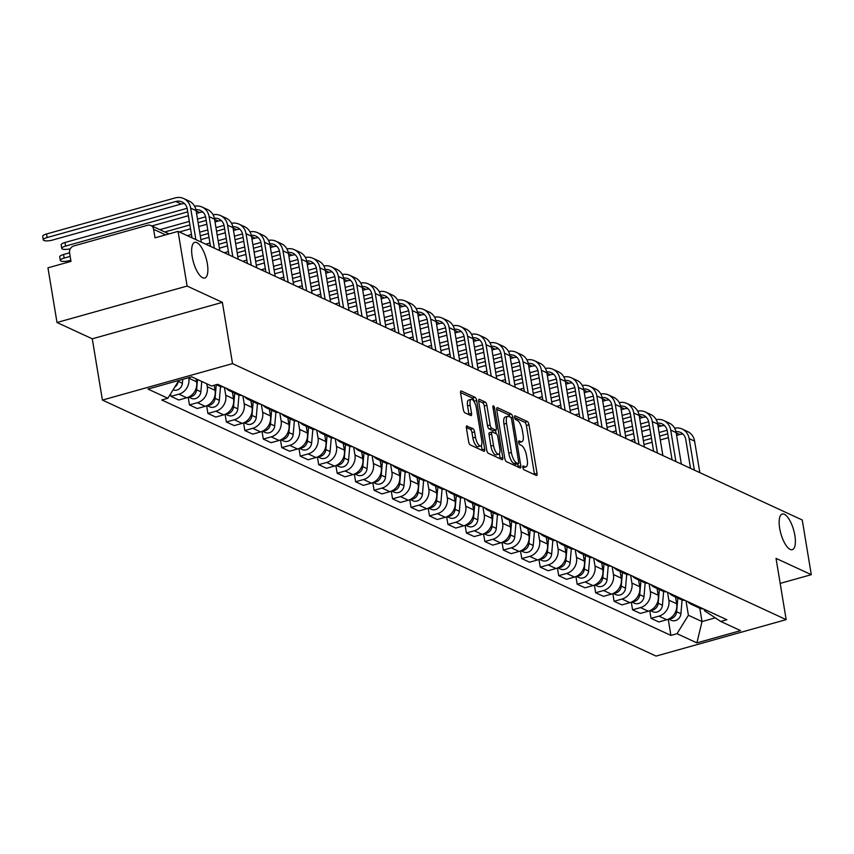 <?xml version="1.0" encoding="UTF-8"?>
<svg xmlns="http://www.w3.org/2000/svg" width="854" height="854" viewBox="0 0 854 854"><rect width="100%" height="100%" fill="white"/><g stroke="black" fill="none" stroke-linecap="round" stroke-linejoin="round"><path stroke-width="1.28" d="M522.84 467.49A1.986 0.715 74.3 0 0 523.961 469.753L536.312 475.464A2.84 1.014 74.3 0 0 536.632 475.507A2.84 1.014 74.3 0 0 537.027 473.308L528.989 424.769A2.84 1.014 74.3 0 0 527.377 421.534L515.037 415.823A1.986 0.715 74.3 0 0 514.813 415.802A1.986 0.715 74.3 0 0 514.535 417.339A1.986 0.715 74.3 0 0 515.656 419.602L517.257 420.339A9.095 3.256 74.3 0 1 522.402 430.683L523.075 434.729A9.095 3.256 74.3 0 1 521.805 441.764A9.095 3.256 74.3 0 1 520.78 441.646L519.189 440.91A1.986 0.715 74.3 0 0 518.965 440.877A1.986 0.715 74.3 0 0 518.688 442.415A1.986 0.715 74.3 0 0 519.808 444.678L521.41 445.414A9.095 3.256 74.3 0 1 526.555 455.769L527.228 459.815A9.095 3.256 74.3 0 1 525.957 466.85A9.095 3.256 74.3 0 1 524.932 466.722L523.342 465.985A1.986 0.715 74.3 0 0 523.118 465.953A1.986 0.715 74.3 0 0 522.84 467.49M207.341 263.694A18.521 6.64 74.3 0 0 194.776 242.355A18.521 6.64 74.3 0 0 192.193 256.691A18.521 6.64 74.3 0 0 204.768 278.03A18.521 6.64 74.3 0 0 207.341 263.694M794.85 535.351A18.521 6.64 74.3 0 0 782.275 514.012A18.521 6.64 74.3 0 0 779.691 528.348A18.521 6.64 74.3 0 0 792.266 549.688A18.521 6.64 74.3 0 0 794.85 535.351M467.117 425.911A2.84 1.014 74.3 0 0 466.796 425.879A2.84 1.014 74.3 0 0 466.401 428.078L468.654 441.689A2.84 1.014 74.3 0 0 470.266 444.923L483.972 451.264A2.84 1.014 74.3 0 0 484.293 451.307A2.84 1.014 74.3 0 0 484.688 449.108L476.649 400.569A2.84 1.014 74.3 0 0 475.048 397.334L461.331 390.993A2.84 1.014 74.3 0 0 461.011 390.961A2.84 1.014 74.3 0 0 460.616 393.16L463.348 409.6A2.84 1.014 74.3 0 0 464.95 412.834L470.821 415.546A2.84 1.014 74.3 0 0 471.141 415.588A2.84 1.014 74.3 0 0 471.536 413.389L470.18 405.234A7.601 2.722 74.3 0 1 471.237 399.352A7.601 2.722 74.3 0 1 476.393 408.105L481.688 440.066A7.601 2.722 74.3 0 1 480.631 445.948A7.601 2.722 74.3 0 1 475.475 437.184L474.589 431.868A2.84 1.014 74.3 0 0 472.988 428.633L466.54 426.082M232.523 363.623L222.382 302.359L187.111 286.058L178.059 231.381L802.248 520.001L811.3 574.678L776.03 558.367L786.171 619.63L232.523 363.623L102.416 400.078L656.075 656.085L786.171 619.63M504.789 458.395A2.84 1.014 74.3 0 0 506.39 461.63L520.097 467.971A2.84 1.014 74.3 0 0 520.417 468.013A2.84 1.014 74.3 0 0 520.812 465.814L512.784 417.275A2.84 1.014 74.3 0 0 511.172 414.041L497.466 407.7A2.84 1.014 74.3 0 0 497.145 407.668A2.84 1.014 74.3 0 0 496.75 409.856L504.789 458.395M502.035 459.623L488.328 453.282A2.84 1.014 74.3 0 1 486.716 450.047L478.688 401.508A2.84 1.014 74.3 0 1 479.083 399.309A2.84 1.014 74.3 0 1 479.404 399.352L485.264 402.063A2.84 1.014 74.3 0 1 486.876 405.298L490.132 424.982A2.84 1.014 74.3 0 0 491.744 428.217L495.63 430.01A2.84 1.014 74.3 0 0 495.95 430.053A2.84 1.014 74.3 0 0 496.345 427.854L492.961 407.358A1.986 0.715 74.3 0 1 493.228 405.821A1.986 0.715 74.3 0 1 494.583 408.116L502.75 457.456A2.84 1.014 74.3 0 1 502.355 459.655A2.84 1.014 74.3 0 1 502.035 459.623M187.111 286.058L57.004 322.502L47.952 267.836L70.989 261.388L69.58 252.869A5.786 5.167 -65.2 0 1 73.871 245.92L147.507 225.285A5.786 5.167 -65.2 0 1 150.848 225.52L169.007 233.921M57.004 322.502L92.275 338.814L102.416 400.078M178.059 231.381L155.033 237.839L153.624 229.32A5.786 5.167 -65.2 0 0 150.848 225.52M780.172 583.399L811.3 574.678M695.711 605.337A13.312 11.892 114.8 0 1 691.356 604.344L699.17 607.963A13.312 11.892 -65.2 0 0 703.525 608.945M667.54 592.313L668.842 600.138A13.312 11.892 114.8 0 1 658.968 616.129L666.771 619.737A13.312 11.892 -65.2 0 0 676.656 603.746L675.535 597.031M666.771 619.737L658.84 621.968L651.026 618.349L649.755 610.695M691.356 604.344A13.312 11.892 114.8 0 1 687.78 601.664M658.968 616.129L651.026 618.349M677.254 596.797A13.312 11.892 114.8 0 1 672.888 595.814L680.702 599.423A13.312 11.892 -65.2 0 0 685.057 600.415M631.298 602.166L632.568 609.82L640.372 613.428L648.314 611.208A13.312 11.892 -65.2 0 0 658.188 595.217L657.078 588.502M672.888 595.814A13.312 11.892 114.8 0 1 669.312 593.124M649.083 583.773L650.374 591.598A13.312 11.892 114.8 0 1 640.5 607.589L632.568 609.82M658.786 588.267A13.312 11.892 114.8 0 1 654.431 587.274L662.234 590.883A13.312 11.892 -65.2 0 0 666.6 591.875M612.83 593.626L614.101 601.28L621.915 604.888L629.846 602.668A13.312 11.892 -65.2 0 0 639.721 586.677L638.611 579.962M654.431 587.274A13.312 11.892 114.8 0 1 650.855 584.595M630.615 575.233L631.917 583.068A13.312 11.892 114.8 0 1 622.032 599.049L614.101 601.28M640.329 579.727A13.312 11.892 114.8 0 1 635.963 578.734L643.777 582.353A13.312 11.892 -65.2 0 0 648.133 583.335M594.373 585.086L595.633 592.74L603.447 596.348L611.389 594.128A13.312 11.892 -65.2 0 0 621.264 578.137L620.153 571.422M635.963 578.734A13.312 11.892 114.8 0 1 632.387 576.055M612.158 566.704L613.45 574.529A13.312 11.892 114.8 0 1 603.575 590.52L595.633 592.74M621.861 571.187A13.312 11.892 114.8 0 1 617.506 570.205L625.309 573.813A13.312 11.892 -65.2 0 0 629.676 574.795M575.906 576.546L577.176 584.2L584.99 587.819L592.922 585.588A13.312 11.892 -65.2 0 0 602.796 569.597L601.686 562.893M617.506 570.205A13.312 11.892 114.8 0 1 613.93 567.515M593.69 558.164L594.992 565.989A13.312 11.892 114.8 0 1 585.107 581.98L577.176 584.2M603.404 562.647A13.312 11.892 114.8 0 1 599.038 561.665L606.852 565.273A13.312 11.892 -65.2 0 0 611.208 566.266M557.448 568.017L558.708 575.671L566.522 579.279L574.454 577.058A13.312 11.892 -65.2 0 0 584.339 561.067L583.229 554.353M599.038 561.665A13.312 11.892 114.8 0 1 595.462 558.986M575.233 549.624L576.525 557.448A13.312 11.892 114.8 0 1 566.65 573.44L558.708 575.671M584.937 554.118A13.312 11.892 114.8 0 1 580.581 553.125L588.385 556.733A13.312 11.892 -65.2 0 0 592.751 557.726M538.981 559.477L540.251 567.131L548.054 570.739L555.997 568.518A13.312 11.892 -65.2 0 0 565.871 552.527L564.761 545.813M580.581 553.125A13.312 11.892 114.8 0 1 576.994 550.446M556.765 541.084L558.057 548.919A13.312 11.892 114.8 0 1 548.183 564.91L540.251 567.131M566.469 545.578A13.312 11.892 114.8 0 1 562.113 544.585L569.928 548.204A13.312 11.892 -65.2 0 0 574.283 549.186M520.513 550.937L521.783 558.591L529.597 562.199L537.529 559.978A13.312 11.892 -65.2 0 0 547.414 543.987L546.304 537.273M562.113 544.585A13.312 11.892 114.8 0 1 558.537 541.906M538.308 532.554L539.6 540.379A13.312 11.892 114.8 0 1 529.726 556.37L521.783 558.591M548.012 537.038A13.312 11.892 114.8 0 1 543.646 536.056L551.46 539.664A13.312 11.892 -65.2 0 0 555.826 540.646M502.056 542.397L503.326 550.051L511.13 553.67L519.072 551.438A13.312 11.892 -65.2 0 0 528.946 535.447L527.836 528.743M543.646 536.056A13.312 11.892 114.8 0 1 540.07 533.366M519.84 524.014L521.132 531.839A13.312 11.892 114.8 0 1 511.258 547.83L503.326 550.051M529.544 528.498A13.312 11.892 114.8 0 1 525.189 527.516L533.003 531.124A13.312 11.892 -65.2 0 0 537.358 532.117M483.588 533.867L484.858 541.521L492.673 545.13L500.604 542.909A13.312 11.892 -65.2 0 0 510.489 526.918L509.368 520.203M525.189 527.516A13.312 11.892 114.8 0 1 521.613 524.836M501.373 515.474L502.675 523.299A13.312 11.892 114.8 0 1 492.801 539.29L484.858 541.521M511.087 519.969A13.312 11.892 114.8 0 1 506.721 518.976L514.535 522.584A13.312 11.892 -65.2 0 0 518.901 523.577M465.131 525.327L466.401 532.981L474.205 536.59L482.147 534.369A13.312 11.892 -65.2 0 0 492.021 518.378L490.911 511.663M506.721 518.976A13.312 11.892 114.8 0 1 503.145 516.296M482.916 506.934L484.207 514.77A13.312 11.892 114.8 0 1 474.333 530.761L466.401 532.981M492.619 511.429A13.312 11.892 114.8 0 1 488.264 510.436L496.078 514.055A13.312 11.892 -65.2 0 0 500.433 515.037M446.663 516.787L447.934 524.441L455.748 528.06L463.679 525.829A13.312 11.892 -65.2 0 0 473.554 509.838L472.443 503.123M488.264 510.436A13.312 11.892 114.8 0 1 484.688 507.756M464.448 498.405L465.75 506.23A13.312 11.892 114.8 0 1 455.865 522.221L447.934 524.441M474.162 502.889A13.312 11.892 114.8 0 1 469.796 501.906L477.61 505.515A13.312 11.892 -65.2 0 0 481.966 506.507M428.206 508.247L429.466 515.901L437.28 519.52L445.222 517.3A13.312 11.892 -65.2 0 0 455.097 501.309L453.986 494.594M469.796 501.906A13.312 11.892 114.8 0 1 466.22 499.216M445.991 489.865L447.282 497.69A13.312 11.892 114.8 0 1 437.408 513.681L429.466 515.901M455.694 494.349A13.312 11.892 114.8 0 1 451.339 493.366L459.142 496.975A13.312 11.892 -65.2 0 0 463.508 497.967M409.739 499.718L411.009 507.372L418.823 510.98L426.754 508.76A13.312 11.892 -65.2 0 0 436.629 492.769L435.519 486.054M451.339 493.366A13.312 11.892 114.8 0 1 447.763 490.687M427.523 481.325L428.825 489.15A13.312 11.892 114.8 0 1 418.94 505.141L411.009 507.372M437.237 485.819A13.312 11.892 114.8 0 1 432.871 484.826L440.685 488.445A13.312 11.892 -65.2 0 0 445.041 489.427M391.281 491.178L392.541 498.832L400.355 502.44L408.297 500.22A13.312 11.892 -65.2 0 0 418.172 484.229L417.062 477.514M432.871 484.826A13.312 11.892 114.8 0 1 429.295 482.147M409.066 472.796L410.358 480.621A13.312 11.892 114.8 0 1 400.483 496.612L392.541 498.832M418.77 477.279A13.312 11.892 114.8 0 1 414.414 476.286L422.218 479.905A13.312 11.892 -65.2 0 0 426.584 480.887M372.814 482.638L374.084 490.292L381.898 493.911L389.83 491.68A13.312 11.892 -65.2 0 0 399.704 475.689L398.594 468.974M414.414 476.286A13.312 11.892 114.8 0 1 410.827 473.607M390.598 464.256L391.901 472.081A13.312 11.892 114.8 0 1 382.016 488.072L374.084 490.292M400.302 468.739A13.312 11.892 114.8 0 1 395.946 467.757L403.761 471.365A13.312 11.892 -65.2 0 0 408.116 472.358M354.357 474.109L355.616 481.763L363.43 485.371L371.362 483.15A13.312 11.892 -65.2 0 0 381.247 467.159L380.137 460.445M395.946 467.757A13.312 11.892 114.8 0 1 392.37 465.067M372.141 455.716L373.433 463.541A13.312 11.892 114.8 0 1 363.558 479.532L355.616 481.763M381.845 460.21A13.312 11.892 114.8 0 1 377.479 459.217L385.293 462.825A13.312 11.892 -65.2 0 0 389.659 463.818M335.889 465.569L337.159 473.223L344.963 476.831L352.905 474.611A13.312 11.892 -65.2 0 0 362.779 458.619L361.669 451.905M377.479 459.217A13.312 11.892 114.8 0 1 373.903 456.538M353.673 447.176L354.965 455.001A13.312 11.892 114.8 0 1 345.091 470.992L337.159 473.223M363.377 451.67A13.312 11.892 114.8 0 1 359.022 450.677L366.836 454.296A13.312 11.892 -65.2 0 0 371.191 455.278M317.421 457.029L318.691 464.683L326.506 468.291L334.437 466.07A13.312 11.892 -65.2 0 0 344.322 450.079L343.201 443.365M359.022 450.677A13.312 11.892 114.8 0 1 355.445 447.998M335.206 438.646L336.508 446.471A13.312 11.892 114.8 0 1 326.634 462.462L318.691 464.683M344.92 443.13A13.312 11.892 114.8 0 1 340.554 442.148L348.368 445.756A13.312 11.892 -65.2 0 0 352.734 446.738M298.964 448.489L300.234 456.143L308.038 459.762L315.98 457.53A13.312 11.892 -65.2 0 0 325.854 441.539L324.744 434.835M340.554 442.148A13.312 11.892 114.8 0 1 336.978 439.458M316.749 430.106L318.04 437.931A13.312 11.892 114.8 0 1 308.166 453.922L300.234 456.143M326.452 434.59A13.312 11.892 114.8 0 1 322.097 433.608L329.911 437.216A13.312 11.892 -65.2 0 0 334.266 438.209M280.496 439.959L281.767 447.613L289.581 451.222L297.512 449.001A13.312 11.892 -65.2 0 0 307.387 433.01L306.276 426.295M322.097 433.608A13.312 11.892 114.8 0 1 318.521 430.928M298.281 421.566L299.583 429.391A13.312 11.892 114.8 0 1 289.698 445.382L281.767 447.613M307.995 426.061A13.312 11.892 114.8 0 1 303.629 425.068L311.443 428.676A13.312 11.892 -65.2 0 0 315.799 429.669M262.039 431.419L263.299 439.073L271.113 442.682L279.055 440.461A13.312 11.892 -65.2 0 0 288.93 424.47L287.819 417.755M303.629 425.068A13.312 11.892 114.8 0 1 300.053 422.388M279.824 413.026L281.115 420.862A13.312 11.892 114.8 0 1 271.241 436.853L263.299 439.073M289.527 417.521A13.312 11.892 114.8 0 1 285.172 416.528L292.975 420.147A13.312 11.892 -65.2 0 0 297.341 421.129M243.571 422.879L244.842 430.533L252.656 434.142L260.587 431.921A13.312 11.892 -65.2 0 0 270.462 415.93L269.352 409.215M285.172 416.528A13.312 11.892 114.8 0 1 281.596 413.848M261.356 404.497L262.658 412.322A13.312 11.892 114.8 0 1 252.773 428.313L244.842 430.533M271.07 408.981A13.312 11.892 114.8 0 1 266.704 407.998L274.518 411.607A13.312 11.892 -65.2 0 0 278.874 412.589M225.114 414.339L226.374 421.993L234.188 425.612L242.13 423.381A13.312 11.892 -65.2 0 0 252.005 407.39L250.895 400.686M266.704 407.998A13.312 11.892 114.8 0 1 263.128 405.308M242.899 395.957L244.191 403.782A13.312 11.892 114.8 0 1 234.316 419.773L226.374 421.993M252.603 400.441A13.312 11.892 114.8 0 1 248.247 399.458L256.051 403.067A13.312 11.892 -65.2 0 0 260.417 404.059M206.647 405.81L207.917 413.464L215.731 417.072L223.663 414.852A13.312 11.892 -65.2 0 0 233.537 398.861L232.427 392.146M248.247 399.458A13.312 11.892 114.8 0 1 244.671 396.779M224.431 387.417L225.734 395.242A13.312 11.892 114.8 0 1 215.848 411.233L207.917 413.464M234.145 391.911A13.312 11.892 114.8 0 1 229.779 390.918L237.593 394.527A13.312 11.892 -65.2 0 0 241.949 395.519M188.19 397.27L189.449 404.924L197.263 408.532L205.195 406.312A13.312 11.892 -65.2 0 0 215.08 390.321L214.237 385.271M229.779 390.918A13.312 11.892 114.8 0 1 226.203 388.239M206.785 383.798L207.266 386.713A13.312 11.892 114.8 0 1 197.391 402.704L189.449 404.924M216.308 384.695L219.126 385.997A13.312 11.892 -65.2 0 0 223.492 386.979M170.576 393.875L170.992 396.384L178.796 400.003L186.738 397.772A13.312 11.892 -65.2 0 0 196.612 381.781L196.132 378.877M188.713 377.66L188.798 378.173A13.312 11.892 114.8 0 1 178.924 394.164L170.992 396.384M178.892 380.404L167.864 398.263L147.977 389.072L191.691 376.817L211.578 386.019L217.695 384.3L726.839 619.726L720.733 621.445L704.529 610.749L704.283 609.297M686.008 600.853L688.399 615.264L702.009 621.563L715.278 617.848M699.8 608.229L702.009 621.563L696.896 642.891L677.019 633.689L688.399 615.264M720.733 621.445L740.61 630.636L696.896 642.891M167.864 398.263L161.748 399.982L670.902 635.408L677.019 633.689M222.382 302.359L92.275 338.814M668.223 619.235L670.902 635.408M522.861 467.608A9.095 3.256 74.3 0 0 523.363 467.576L525.957 466.85M518.709 442.532A9.095 3.256 74.3 0 0 519.211 442.5L521.805 441.764M534.487 474.621A2.84 1.014 74.3 0 0 534.423 474.034L526.384 425.495A2.84 1.014 74.3 0 0 524.772 422.26L514.578 417.542M509.923 416.955A2.84 1.014 74.3 0 0 508.568 414.766L496.676 409.269M518.282 467.127A2.84 1.014 74.3 0 0 518.218 466.54L517.759 463.818M518.197 463.605A1.986 0.715 74.3 0 0 518.421 463.637A1.986 0.715 74.3 0 0 518.698 462.099L511.642 419.485A1.986 0.715 74.3 0 0 510.521 417.222L508.835 416.442A9.095 3.256 74.3 0 0 507.81 416.325A9.095 3.256 74.3 0 0 506.55 423.36L511.365 452.481A9.095 3.256 74.3 0 0 516.51 462.825L518.197 463.605L515.592 464.33A1.986 0.715 74.3 0 0 515.816 464.362A1.986 0.715 74.3 0 0 515.997 464.224M507.81 416.325L505.205 417.051A9.095 3.256 74.3 0 0 503.945 424.086L506.55 423.36M515.592 464.33L513.916 463.551A9.095 3.256 74.3 0 1 508.77 453.207L503.945 424.086M478.614 400.921L482.659 402.789L485.264 402.063M493.601 430.587A2.84 1.014 74.3 0 1 493.356 430.779A2.84 1.014 74.3 0 1 493.036 430.747L489.139 428.943A2.84 1.014 74.3 0 1 487.527 425.708L484.271 406.024A2.84 1.014 74.3 0 0 482.659 402.789M495.512 430.181L496.099 433.715M499.387 453.57L500.145 458.192L502.75 457.456M493.516 445.404A7.601 2.722 74.3 0 0 498.672 454.157A7.601 2.722 74.3 0 0 499.729 448.286L497.871 437.024A2.84 1.014 74.3 0 0 496.259 433.789L492.363 431.985A2.84 1.014 74.3 0 0 492.043 431.953A2.84 1.014 74.3 0 0 491.648 434.152L493.516 445.404L490.911 446.14A7.601 2.722 74.3 0 0 496.067 454.894L498.672 454.157M489.769 432.722A2.84 1.014 74.3 0 0 489.449 432.679A2.84 1.014 74.3 0 0 489.054 434.878L491.648 434.152M490.911 446.14L489.054 434.878M500.22 458.779A2.84 1.014 74.3 0 0 500.145 458.192M480.631 445.948L478.026 446.674A7.601 2.722 74.3 0 1 472.87 437.921L471.984 432.594A2.84 1.014 74.3 0 0 470.383 429.359L466.327 427.48M471.237 399.352L468.643 400.078A7.601 2.722 74.3 0 0 467.576 405.96L470.18 405.234M469.006 414.713A2.84 1.014 74.3 0 0 468.931 414.115L467.576 405.96M474.098 401.593L474.045 401.295A2.84 1.014 74.3 0 0 472.443 398.06L460.552 392.562M482.158 450.421A2.84 1.014 74.3 0 0 482.083 449.834L481.346 445.35M675.813 597.159L675.727 598.184M677.83 598.099L676.646 611.784A7.238 6.458 114.8 0 1 669.098 618.83M682.1 599.956L680.905 613.748A7.238 6.458 114.8 0 1 671.297 620.271L668.65 619.043M675.952 431.676A10.856 9.693 114.8 0 1 680.574 432.444A10.856 9.693 114.8 0 1 685.773 439.554L690.534 468.355M699.821 472.636L694.601 441.134A14.614 13.056 -65.2 0 0 687.598 431.548L682.154 429.028A14.614 13.056 -65.2 0 0 674.628 428.196M694.377 470.127L689.157 438.614A14.614 13.056 -65.2 0 0 682.154 429.028M667.155 430.256L659.074 432.519M650.887 434.814L642.784 437.088M634.597 439.383L630.423 440.547M643.372 440.664L651.485 438.39M659.662 436.095L667.775 433.821M644.012 444.518L652.114 442.255M660.302 439.959L668.415 437.686M676.603 435.391L679.752 434.505A10.856 9.693 114.8 0 1 683.072 434.184M657.356 588.63L657.27 589.644M659.363 589.559L658.178 603.244A7.238 6.458 114.8 0 1 650.641 610.29M663.633 591.416L662.448 605.219A7.238 6.458 114.8 0 1 652.83 611.731L650.182 610.514M638.888 580.09L638.803 581.104M640.906 581.019L639.721 594.704A7.238 6.458 114.8 0 1 632.173 601.75M645.176 582.876L643.98 596.679A7.238 6.458 114.8 0 1 634.373 603.202L631.725 601.974M657.495 423.146A10.856 9.693 114.8 0 1 662.106 423.904A10.856 9.693 114.8 0 1 667.305 431.024L672.077 459.815M681.353 464.106L676.133 432.594A14.614 13.056 -65.2 0 0 669.13 423.008L663.686 420.488A14.614 13.056 -65.2 0 0 656.171 419.666M675.909 461.587L670.689 430.074A14.614 13.056 -65.2 0 0 663.686 420.488M648.688 421.727L640.617 423.99M632.43 426.274L624.317 428.548M616.129 430.843L611.955 432.017M624.914 432.124L633.017 429.85M641.205 427.555L649.307 425.281M625.544 435.988L633.657 433.715M641.845 431.419L649.947 429.146M658.135 426.851L661.295 425.975A10.856 9.693 114.8 0 1 664.604 425.644M639.027 414.606A10.856 9.693 114.8 0 1 643.649 415.364A10.856 9.693 114.8 0 1 648.848 422.484L653.609 451.275M662.885 455.566L657.676 424.054A14.614 13.056 -65.2 0 0 650.663 414.468L645.218 411.948A14.614 13.056 -65.2 0 0 637.703 411.126M657.441 453.047L652.232 421.534A14.614 13.056 -65.2 0 0 645.218 411.948M630.231 413.187L622.15 415.45M613.962 417.745L605.86 420.019M597.672 422.303L593.498 423.477M606.447 423.584L614.549 421.31M622.737 419.015L630.85 416.752M607.087 427.448L615.19 425.175M623.377 422.879L631.49 420.616M639.678 418.321L642.827 417.435A10.856 9.693 114.8 0 1 646.147 417.104M620.431 571.55L620.346 572.575M622.438 572.479L621.253 586.175A7.238 6.458 114.8 0 1 613.716 593.21M626.708 574.347L625.512 588.139A7.238 6.458 114.8 0 1 615.905 594.662L613.257 593.434M601.963 563.021L601.878 564.035M603.981 563.95L602.796 577.635A7.238 6.458 114.8 0 1 595.249 584.68M608.251 565.807L607.055 579.599A7.238 6.458 114.8 0 1 597.437 586.122L594.8 584.894M583.506 554.481L583.41 555.495M585.513 555.41L584.328 569.095A7.238 6.458 114.8 0 1 576.792 576.14M589.783 557.267L588.587 571.07A7.238 6.458 114.8 0 1 578.98 577.582L576.333 576.365M620.57 406.066A10.856 9.693 114.8 0 1 625.181 406.824A10.856 9.693 114.8 0 1 630.38 413.944L635.152 442.735M644.428 447.026L639.208 415.514A14.614 13.056 -65.2 0 0 632.206 405.928L626.761 403.419A14.614 13.056 -65.2 0 0 619.246 402.586M638.984 444.507L633.764 413.005A14.614 13.056 -65.2 0 0 626.761 403.419M611.763 404.647L603.682 406.91M595.494 409.205L587.392 411.479M579.204 413.774L575.03 414.937M587.979 415.044L596.092 412.781M604.28 410.486L612.382 408.212M588.619 418.908L596.732 416.645M604.92 414.35L613.023 412.076M621.21 409.781L624.359 408.895A10.856 9.693 114.8 0 1 627.679 408.575M602.102 397.526A10.856 9.693 114.8 0 1 606.714 398.295A10.856 9.693 114.8 0 1 611.923 405.415L616.684 434.206M625.961 438.486L620.751 406.984A14.614 13.056 -65.2 0 0 613.738 397.398L608.294 394.879A14.614 13.056 -65.2 0 0 600.778 394.046M620.516 435.978L615.307 404.465A14.614 13.056 -65.2 0 0 608.294 394.879M593.306 396.107L585.225 398.37M577.037 400.665L568.935 402.939M560.747 405.234L556.573 406.408M569.522 406.515L577.624 404.241M585.812 401.946L593.925 399.672M570.162 410.379L578.265 408.105M586.452 405.81L594.565 403.536M602.753 401.241L605.902 400.355A10.856 9.693 114.8 0 1 609.222 400.035M583.645 388.997A10.856 9.693 114.8 0 1 588.257 389.755A10.856 9.693 114.8 0 1 593.455 396.875L598.227 425.666M607.504 429.957L602.284 398.444A14.614 13.056 -65.2 0 0 595.281 388.858L589.836 386.339A14.614 13.056 -65.2 0 0 582.321 385.517M602.059 427.438L596.839 395.925A14.614 13.056 -65.2 0 0 589.836 386.339M574.838 387.577L566.757 389.84M558.569 392.135L550.467 394.399M542.279 396.694L538.105 397.868M551.054 397.975L559.167 395.701M567.355 393.406L575.457 391.132M551.695 401.839L559.808 399.565M567.995 397.27L576.098 394.996M584.285 392.701L587.435 391.826A10.856 9.693 114.8 0 1 590.754 391.495M565.038 545.941L564.953 546.955M567.056 546.87L565.871 560.555A7.238 6.458 114.8 0 1 558.324 567.6M571.326 548.727L570.13 562.53A7.238 6.458 114.8 0 1 560.512 569.052L557.865 567.825M565.177 380.457A10.856 9.693 114.8 0 1 569.789 381.215A10.856 9.693 114.8 0 1 574.998 388.335L579.759 417.126M589.036 421.417L583.826 389.904A14.614 13.056 -65.2 0 0 576.813 380.318L571.369 377.799A14.614 13.056 -65.2 0 0 563.853 376.977M583.592 418.898L578.382 387.385A14.614 13.056 -65.2 0 0 571.369 377.799M556.381 379.037L548.3 381.3M540.112 383.595L531.999 385.869M523.812 388.154L519.638 389.328M532.597 389.435L540.699 387.161M548.887 384.866L557 382.603M533.238 393.299L541.34 391.025M549.528 388.73L557.63 386.467M565.818 384.172L568.977 383.286A10.856 9.693 114.8 0 1 572.287 382.966M546.581 537.401L546.485 538.426M548.588 538.34L547.403 552.026A7.238 6.458 114.8 0 1 539.867 559.06M552.858 540.198L551.663 553.99A7.238 6.458 114.8 0 1 542.055 560.512L539.408 559.285M546.709 371.917A10.856 9.693 114.8 0 1 551.332 372.686A10.856 9.693 114.8 0 1 556.53 379.795L561.302 408.586M570.579 412.877L565.359 381.364A14.614 13.056 -65.2 0 0 558.356 371.778L552.912 369.27A14.614 13.056 -65.2 0 0 545.386 368.437M565.134 410.358L559.914 378.856A14.614 13.056 -65.2 0 0 552.912 369.27M537.913 370.497L529.832 372.76M521.645 375.055L513.542 377.329M505.354 379.624L501.181 380.788M514.129 380.895L522.242 378.632M530.43 376.336L538.532 374.063M514.77 384.759L522.883 382.496M531.071 380.201L539.173 377.927M547.361 375.632L550.51 374.746A10.856 9.693 114.8 0 1 553.83 374.426M528.114 528.872L528.028 529.886M530.131 529.8L528.946 543.486A7.238 6.458 114.8 0 1 521.399 550.531M534.401 531.658L533.206 545.45A7.238 6.458 114.8 0 1 523.587 551.972L520.94 550.755M528.252 363.388A10.856 9.693 114.8 0 1 532.864 364.146A10.856 9.693 114.8 0 1 538.073 371.266L542.834 400.056M552.111 404.348L546.891 372.835A14.614 13.056 -65.2 0 0 539.888 363.249L534.444 360.73A14.614 13.056 -65.2 0 0 526.929 359.897M546.667 401.828L541.447 370.316A14.614 13.056 -65.2 0 0 534.444 360.73M519.445 361.957L511.375 364.22M503.187 366.515L495.074 368.789M486.887 371.084L482.713 372.259M495.672 372.365L503.775 370.092M511.962 367.796L520.065 365.523M496.313 376.23L504.415 373.956M512.603 371.661L520.705 369.387M528.893 367.092L532.053 366.206A10.856 9.693 114.8 0 1 535.362 365.886M509.646 520.332L509.56 521.346M511.663 521.26L510.478 534.946A7.238 6.458 114.8 0 1 502.942 541.991M515.933 523.118L514.738 536.92A7.238 6.458 114.8 0 1 505.13 543.432L502.483 542.215M509.785 354.848A10.856 9.693 114.8 0 1 514.407 355.606A10.856 9.693 114.8 0 1 519.606 362.726L524.377 391.516M533.654 395.808L528.434 364.295A14.614 13.056 -65.2 0 0 521.431 354.709L515.987 352.19A14.614 13.056 -65.2 0 0 508.461 351.368M528.21 393.288L522.99 361.776A14.614 13.056 -65.2 0 0 515.987 352.19M500.988 353.428L492.907 355.691M484.72 357.986L476.617 360.249M468.43 362.544L464.256 363.719M477.205 363.825L485.318 361.552M493.495 359.256L501.608 356.983M477.845 367.69L485.947 365.416M494.135 363.121L502.248 360.847M510.436 358.563L513.585 357.677A10.856 9.693 114.8 0 1 516.905 357.346M491.189 511.792L491.103 512.806M493.196 512.72L492.011 526.406A7.238 6.458 114.8 0 1 484.474 533.451M497.466 514.578L496.281 528.38A7.238 6.458 114.8 0 1 486.663 534.903L484.015 533.675M472.721 503.252L472.636 504.276M474.739 504.191L473.554 517.876A7.238 6.458 114.8 0 1 466.006 524.922M479.009 506.048L477.813 519.84A7.238 6.458 114.8 0 1 468.205 526.363L465.558 525.135M454.264 494.722L454.179 495.736M456.271 495.651L455.086 509.336A7.238 6.458 114.8 0 1 447.549 516.382M460.541 497.508L459.345 511.3A7.238 6.458 114.8 0 1 449.738 517.823L447.09 516.606M435.796 486.182L435.711 487.196M437.814 487.111L436.629 500.796A7.238 6.458 114.8 0 1 429.082 507.842M442.084 488.968L440.888 502.771A7.238 6.458 114.8 0 1 431.27 509.283L428.633 508.066M417.339 477.642L417.243 478.667M419.346 478.571L418.161 492.256A7.238 6.458 114.8 0 1 410.625 499.302M423.616 480.428L422.42 494.231A7.238 6.458 114.8 0 1 412.813 500.754L410.166 499.526M398.871 469.102L398.786 470.127M400.889 470.042L399.704 483.727A7.238 6.458 114.8 0 1 392.157 490.772M405.159 471.899L403.963 485.691A7.238 6.458 114.8 0 1 394.345 492.214L391.708 490.986M491.328 346.308A10.856 9.693 114.8 0 1 495.939 347.066A10.856 9.693 114.8 0 1 501.138 354.186L505.91 382.976M515.186 387.268L509.966 355.755A14.614 13.056 -65.2 0 0 502.963 346.169L497.519 343.65A14.614 13.056 -65.2 0 0 490.004 342.828M509.742 384.748L504.522 353.236A14.614 13.056 -65.2 0 0 497.519 343.65M482.521 344.888L474.45 347.151M466.263 349.446L458.15 351.72M449.962 354.015L445.788 355.179M458.747 355.285L466.85 353.012M475.037 350.727L483.14 348.453M459.388 359.15L467.49 356.876M475.678 354.581L483.78 352.318M491.968 350.023L495.128 349.137A10.856 9.693 114.8 0 1 498.437 348.816M472.86 337.768A10.856 9.693 114.8 0 1 477.482 338.536A10.856 9.693 114.8 0 1 482.681 345.646L487.442 374.436M496.718 378.728L491.509 347.215A14.614 13.056 -65.2 0 0 484.506 337.629L479.062 335.12A14.614 13.056 -65.2 0 0 471.536 334.288M491.274 376.219L486.065 344.706A14.614 13.056 -65.2 0 0 479.062 335.12M464.064 336.348L455.983 338.611M447.795 340.906L439.693 343.18M431.505 345.475L427.331 346.639M440.28 346.745L448.382 344.482M456.57 342.187L464.683 339.913M440.92 350.61L449.023 348.347M457.21 346.051L465.323 343.778M473.511 341.483L476.66 340.597A10.856 9.693 114.8 0 1 479.98 340.276M454.403 329.238A10.856 9.693 114.8 0 1 459.014 329.996A10.856 9.693 114.8 0 1 464.213 337.116L468.985 365.907M478.261 370.198L473.041 338.686A14.614 13.056 -65.2 0 0 466.038 329.1L460.594 326.58A14.614 13.056 -65.2 0 0 453.079 325.748M472.817 367.679L467.597 336.166A14.614 13.056 -65.2 0 0 460.594 326.58M445.596 327.808L437.515 330.082M429.327 332.366L421.225 334.64M413.037 336.935L408.863 338.109M421.812 338.216L429.925 335.942M438.113 333.647L446.215 331.373M422.452 342.08L430.565 339.807M438.753 337.511L446.856 335.238M455.043 332.943L458.203 332.067A10.856 9.693 114.8 0 1 461.512 331.736M435.935 320.698A10.856 9.693 114.8 0 1 440.547 321.456A10.856 9.693 114.8 0 1 445.756 328.576L450.517 357.367M459.794 361.658L454.584 330.146A14.614 13.056 -65.2 0 0 447.571 320.56L442.126 318.04A14.614 13.056 -65.2 0 0 434.611 317.218M454.349 359.139L449.14 327.626A14.614 13.056 -65.2 0 0 442.126 318.04M427.139 319.279L419.058 321.542M410.87 323.837L402.768 326.1M394.58 328.395L390.406 329.569M403.355 329.676L411.457 327.402M419.645 325.107L427.758 322.844M403.995 333.54L412.098 331.267M420.285 328.971L428.398 326.698M436.586 324.413L439.735 323.527A10.856 9.693 114.8 0 1 443.055 323.196M417.478 312.158A10.856 9.693 114.8 0 1 422.089 312.916A10.856 9.693 114.8 0 1 427.288 320.036L432.06 348.827M441.337 353.118L436.116 321.606A14.614 13.056 -65.2 0 0 429.114 312.02L423.669 309.5A14.614 13.056 -65.2 0 0 416.154 308.678M435.892 350.599L430.672 319.086A14.614 13.056 -65.2 0 0 423.669 309.5M408.671 310.739L400.59 313.002M392.402 315.297L384.3 317.571M376.112 319.866L371.938 321.029M384.887 321.136L393 318.873M401.188 316.578L409.29 314.304M385.528 325L393.641 322.727M401.828 320.442L409.931 318.168M418.118 315.873L421.268 314.987A10.856 9.693 114.8 0 1 424.587 314.667M399.01 303.618A10.856 9.693 114.8 0 1 403.622 304.387A10.856 9.693 114.8 0 1 408.831 311.496L413.592 340.298M422.869 344.578L417.659 313.076A14.614 13.056 -65.2 0 0 410.646 303.49L405.202 300.971A14.614 13.056 -65.2 0 0 397.686 300.138M417.425 342.07L412.215 310.557A14.614 13.056 -65.2 0 0 405.202 300.971M390.214 302.199L382.133 304.462M373.945 306.757L365.832 309.031M357.645 311.326L353.471 312.489M366.43 312.607L374.532 310.333M382.72 308.038L390.833 305.764M367.071 316.46L375.173 314.197M383.361 311.902L391.463 309.628M399.651 307.333L402.81 306.447A10.856 9.693 114.8 0 1 406.12 306.127M380.414 460.573L380.318 461.587M382.421 461.502L381.236 475.187A7.238 6.458 114.8 0 1 373.7 482.232M386.691 463.359L385.496 477.162A7.238 6.458 114.8 0 1 375.888 483.674L373.241 482.457M380.553 295.089A10.856 9.693 114.8 0 1 385.165 295.847A10.856 9.693 114.8 0 1 390.363 302.967L395.135 331.758M404.412 336.049L399.192 304.536A14.614 13.056 -65.2 0 0 392.189 294.95L386.745 292.431A14.614 13.056 -65.2 0 0 379.219 291.609M398.967 333.53L393.747 302.017A14.614 13.056 -65.2 0 0 386.745 292.431M371.746 293.669L363.665 295.932M355.477 298.217L347.375 300.491M339.187 302.786L335.014 303.96M347.962 304.067L356.075 301.793M364.263 299.498L372.365 297.224M348.603 307.931L356.716 305.657M364.904 303.362L373.006 301.088M381.194 298.793L384.343 297.918A10.856 9.693 114.8 0 1 387.663 297.587M361.947 452.033L361.861 453.047M363.964 452.962L362.779 466.647A7.238 6.458 114.8 0 1 355.232 473.692M368.234 454.819L367.039 468.622A7.238 6.458 114.8 0 1 357.42 475.144L354.773 473.917M362.085 286.549A10.856 9.693 114.8 0 1 366.697 287.307A10.856 9.693 114.8 0 1 371.906 294.427L376.667 323.218M385.944 327.509L380.724 295.996A14.614 13.056 -65.2 0 0 373.721 286.41L368.277 283.891A14.614 13.056 -65.2 0 0 360.762 283.069M380.5 324.99L375.28 293.477A14.614 13.056 -65.2 0 0 368.277 283.891M353.289 285.129L345.208 287.392M337.02 289.687L328.907 291.961M320.72 294.246L316.546 295.42M329.505 295.527L337.608 293.253M345.795 290.958L353.898 288.695M330.146 299.391L338.248 297.117M346.436 294.822L354.538 292.559M362.726 290.264L365.886 289.378A10.856 9.693 114.8 0 1 369.195 289.047M343.489 443.493L343.393 444.518M345.496 444.422L344.311 458.118A7.238 6.458 114.8 0 1 336.775 465.152M349.766 446.29L348.571 460.082A7.238 6.458 114.8 0 1 338.963 466.604L336.316 465.377M343.618 278.009A10.856 9.693 114.8 0 1 348.24 278.767A10.856 9.693 114.8 0 1 353.439 285.887L358.21 314.678M367.487 318.969L362.267 287.456A14.614 13.056 -65.2 0 0 355.264 277.87L349.82 275.362A14.614 13.056 -65.2 0 0 342.294 274.529M362.043 316.45L356.823 284.937A14.614 13.056 -65.2 0 0 349.82 275.362M334.821 276.589L326.74 278.852M318.553 281.147L310.45 283.421M302.263 285.716L298.089 286.88M311.037 286.987L319.15 284.724M327.338 282.428L335.441 280.155M311.678 290.851L319.78 288.588M327.968 286.293L336.081 284.019M344.269 281.724L347.418 280.838A10.856 9.693 114.8 0 1 350.738 280.518M325.022 434.964L324.936 435.978M327.029 435.892L325.844 449.578A7.238 6.458 114.8 0 1 318.307 456.623M331.299 437.75L330.114 451.542A7.238 6.458 114.8 0 1 320.496 458.064L317.848 456.837M325.161 269.469A10.856 9.693 114.8 0 1 329.772 270.238A10.856 9.693 114.8 0 1 334.971 277.358L339.743 306.148M349.019 310.429L343.799 278.927A14.614 13.056 -65.2 0 0 336.796 269.341L331.352 266.822A14.614 13.056 -65.2 0 0 323.837 265.989M343.575 307.92L338.355 276.408A14.614 13.056 -65.2 0 0 331.352 266.822M316.354 268.049L308.283 270.312M300.096 272.607L291.983 274.881M283.795 277.176L279.621 278.351M292.58 278.457L300.683 276.184M308.87 273.888L316.973 271.615M293.221 282.322L301.323 280.048M309.511 277.753L317.613 275.479M325.801 273.184L328.961 272.298A10.856 9.693 114.8 0 1 332.27 271.978M306.554 426.424L306.469 427.438M308.572 427.352L307.387 441.038A7.238 6.458 114.8 0 1 299.839 448.083M312.842 429.21L311.646 443.012A7.238 6.458 114.8 0 1 302.038 449.524L299.391 448.307M306.693 260.94A10.856 9.693 114.8 0 1 311.315 261.698A10.856 9.693 114.8 0 1 316.514 268.818L321.275 297.608M330.562 301.9L325.342 270.387A14.614 13.056 -65.2 0 0 318.339 260.801L312.895 258.282A14.614 13.056 -65.2 0 0 305.369 257.46M325.118 299.38L319.898 267.868A14.614 13.056 -65.2 0 0 312.895 258.282M297.897 259.52L289.816 261.783M281.628 264.078L273.526 266.341M265.338 268.636L261.164 269.811M274.113 269.917L282.215 267.644M290.403 265.348L298.516 263.075M274.753 273.782L282.855 271.508M291.043 269.213L299.156 266.939M307.344 264.644L310.493 263.769A10.856 9.693 114.8 0 1 313.813 263.438M288.097 417.884L288.011 418.898M290.104 418.812L288.919 432.498A7.238 6.458 114.8 0 1 281.382 439.543M294.374 420.67L293.178 434.472A7.238 6.458 114.8 0 1 283.571 440.995L280.923 439.767M288.236 252.4A10.856 9.693 114.8 0 1 292.847 253.158A10.856 9.693 114.8 0 1 298.046 260.278L302.818 289.068M312.094 293.36L306.874 261.847A14.614 13.056 -65.2 0 0 299.871 252.261L294.427 249.742A14.614 13.056 -65.2 0 0 286.912 248.92M306.65 290.84L301.43 259.328A14.614 13.056 -65.2 0 0 294.427 249.742M279.429 250.98L271.348 253.243M263.171 255.538L255.058 257.812M246.87 260.096L242.696 261.271M255.656 261.377L263.758 259.104M271.946 256.808L280.048 254.545M256.285 265.242L264.398 262.968M272.586 260.673L280.688 258.41M288.876 256.115L292.036 255.229A10.856 9.693 114.8 0 1 295.345 254.898M269.629 409.344L269.544 410.368M271.647 410.283L270.462 423.968A7.238 6.458 114.8 0 1 262.915 431.003M275.917 412.14L274.721 425.932A7.238 6.458 114.8 0 1 265.114 432.455L262.466 431.227M269.768 243.86A10.856 9.693 114.8 0 1 274.39 244.628A10.856 9.693 114.8 0 1 279.589 251.738L284.35 280.528M293.627 284.82L288.417 253.307A14.614 13.056 -65.2 0 0 281.404 243.721L275.959 241.212A14.614 13.056 -65.2 0 0 268.444 240.38M288.182 282.3L282.973 250.798A14.614 13.056 -65.2 0 0 275.959 241.212M260.972 242.44L252.891 244.703M244.703 246.998L236.601 249.272M228.413 251.567L224.239 252.731M237.188 252.837L245.29 250.574M253.478 248.279L261.591 246.005M237.828 256.702L245.931 254.439M254.118 252.143L262.231 249.87M270.419 247.575L273.568 246.689A10.856 9.693 114.8 0 1 276.888 246.368M251.172 400.814L251.076 401.828M253.179 401.743L251.994 415.428A7.238 6.458 114.8 0 1 244.457 422.474M257.449 403.6L256.253 417.392A7.238 6.458 114.8 0 1 246.646 423.915L243.998 422.698M251.311 235.33A10.856 9.693 114.8 0 1 255.922 236.088A10.856 9.693 114.8 0 1 261.121 243.209L265.893 271.999M275.169 276.29L269.949 244.778A14.614 13.056 -65.2 0 0 262.947 235.192L257.502 232.672A14.614 13.056 -65.2 0 0 249.987 231.84M269.725 273.771L264.505 242.258A14.614 13.056 -65.2 0 0 257.502 232.672M242.504 233.9L234.423 236.163M226.235 238.458L218.133 240.732M209.945 243.027L205.771 244.201M218.72 244.308L226.833 242.034M235.021 239.739L243.123 237.465M219.361 248.172L227.474 245.899M235.661 243.603L243.764 241.33M251.951 239.035L255.1 238.149A10.856 9.693 114.8 0 1 258.42 237.828M232.704 392.274L232.619 393.288M234.722 393.203L233.537 406.888A7.238 6.458 114.8 0 1 225.99 413.934M238.992 395.06L237.796 408.863A7.238 6.458 114.8 0 1 228.178 415.375L225.541 414.158M232.843 226.79A10.856 9.693 114.8 0 1 237.455 227.548A10.856 9.693 114.8 0 1 242.664 234.669L247.425 263.459M256.702 267.75L251.492 236.238A14.614 13.056 -65.2 0 0 244.479 226.652L239.035 224.132A14.614 13.056 -65.2 0 0 231.519 223.31M251.257 265.231L246.048 233.718A14.614 13.056 -65.2 0 0 239.035 224.132M224.047 225.371L215.966 227.634M207.778 229.929L199.665 232.192M191.488 234.487L187.304 235.661M200.263 235.768L208.365 233.494M216.553 231.199L224.666 228.925M200.903 239.632L209.006 237.359M217.194 235.063L225.307 232.79M233.484 230.505L236.643 229.619A10.856 9.693 114.8 0 1 239.953 229.288M216.254 384.706L215.069 398.348A7.238 6.458 114.8 0 1 207.533 405.394M220.524 386.52L219.329 400.323A7.238 6.458 114.8 0 1 209.721 406.846L207.074 405.618M214.386 218.25A10.856 9.693 114.8 0 1 218.998 219.008A10.856 9.693 114.8 0 1 224.196 226.129L228.968 254.919M238.245 259.21L233.025 227.698A14.614 13.056 -65.2 0 0 226.022 218.112L220.578 215.592A14.614 13.056 -65.2 0 0 213.052 214.77M232.8 256.691L227.58 225.178A14.614 13.056 -65.2 0 0 220.578 215.592M205.579 216.831L197.498 219.094M189.31 221.389L159.794 229.662M164.822 231.989L189.908 224.954M198.096 222.67L206.198 220.396M179.319 231.968L190.549 228.819M198.736 226.523L206.839 224.26M215.027 221.965L218.176 221.079A10.856 9.693 114.8 0 1 221.496 220.759M197.498 379.507L196.612 389.819A7.238 6.458 114.8 0 1 189.065 396.864M201.757 381.471L200.871 391.783A7.238 6.458 114.8 0 1 191.253 398.306L188.606 397.078M61.755 248.429L61.168 244.852A6.661 1.815 -9.4 0 1 65.011 242.504L65.598 246.08A6.661 1.815 170.6 0 0 61.755 248.429A6.661 1.815 170.6 0 0 70.316 248.781M195.918 209.71A10.856 9.693 114.8 0 1 200.53 210.479A10.856 9.693 114.8 0 1 205.739 217.589L210.5 246.379M219.777 250.67L214.567 219.158A14.614 13.056 -65.2 0 0 207.554 209.572L202.11 207.063A14.614 13.056 -65.2 0 0 194.595 206.23M214.333 248.162L209.123 216.649A14.614 13.056 -65.2 0 0 202.11 207.063M187.122 208.291L65.011 242.504M65.598 246.08L187.741 211.856M151.809 225.968L188.371 215.72M196.559 213.425L199.719 212.539A10.856 9.693 114.8 0 1 203.028 212.219M60.303 260.417L59.716 256.84A6.661 1.815 -9.4 0 1 63.559 254.503L64.146 258.068A6.661 1.815 170.6 0 0 60.303 260.417A6.661 1.815 170.6 0 0 69.59 260.587L70.797 260.256M182.745 379.325L182.404 383.243A7.238 6.458 114.8 0 1 173.042 389.872M178.102 381.695A7.238 6.458 114.8 0 1 174.718 387.161M64.146 258.068L70.156 256.392M69.569 252.816L63.559 254.503M43.287 239.889L42.7 236.312A6.661 1.815 -9.4 0 1 46.543 233.975L47.141 237.54A6.661 1.815 170.6 0 0 43.287 239.889A6.661 1.815 170.6 0 0 52.585 240.059L181.251 204.01A10.856 9.693 114.8 0 1 184.571 203.679M47.141 237.54L175.807 201.491A10.856 9.693 114.8 0 1 182.073 201.939A10.856 9.693 114.8 0 1 187.272 209.059L192.043 237.85M201.32 242.141L196.1 210.628A14.614 13.056 -65.2 0 0 189.097 201.042L183.653 198.523A14.614 13.056 -65.2 0 0 175.219 197.914L46.543 233.975M195.876 239.622L190.655 208.109A14.614 13.056 -65.2 0 0 183.653 198.523M197.391 402.704L205.195 406.312M215.848 411.233L223.663 414.852M234.316 419.773L242.13 423.381M252.773 428.313L260.587 431.921M271.241 436.853L279.055 440.461M289.698 445.382L297.512 449.001M308.166 453.922L315.98 457.53M326.634 462.462L334.437 466.07M345.091 470.992L352.905 474.611M363.558 479.532L371.362 483.15M382.016 488.072L389.83 491.68M400.483 496.612L408.297 500.22M418.94 505.141L426.754 508.76M437.408 513.681L445.222 517.3M455.865 522.221L463.679 525.829M474.333 530.761L482.147 534.369M492.801 539.29L500.604 542.909M511.258 547.83L519.072 551.438M529.726 556.37L537.529 559.978M548.183 564.91L555.997 568.518M566.65 573.44L574.454 577.058M585.107 581.98L592.922 585.588M603.575 590.52L611.389 594.128M622.032 599.049L629.846 602.668M640.5 607.589L648.314 611.208M178.924 394.164L186.738 397.772M188.798 378.173L196.612 381.781M207.266 386.713L215.08 390.321M225.734 395.242L233.537 398.861M244.191 403.782L252.005 407.39M262.658 412.322L270.462 415.93M281.115 420.862L288.93 424.47M299.583 429.391L307.387 433.01M318.04 437.931L325.854 441.539M336.508 446.471L344.322 450.079M354.965 455.001L362.779 458.619M373.433 463.541L381.247 467.159M391.901 472.081L399.704 475.689M410.358 480.621L418.172 484.229M428.825 489.15L436.629 492.769M447.282 497.69L455.097 501.309M465.75 506.23L473.554 509.838M484.207 514.77L492.021 518.378M502.675 523.299L510.489 526.918M521.132 531.839L528.946 535.447M539.6 540.379L547.414 543.987M558.057 548.919L565.871 552.527M576.525 557.448L584.339 561.067M594.992 565.989L602.796 569.597M613.45 574.529L621.264 578.137M631.917 583.068L639.721 586.677M650.374 591.598L658.188 595.217M668.842 600.138L676.656 603.746M165.623 234.871L153.624 229.32M522.808 467.319L524.932 466.722M518.656 442.233L520.78 441.646M524.772 422.26L527.377 421.534M526.384 425.495L528.989 424.769M534.423 474.034L537.027 473.308M496.889 407.86L497.466 407.7M508.568 414.766L511.172 414.041M511.034 417.766L512.784 417.275M518.218 466.54L520.812 465.814M508.77 453.207L511.365 452.481M513.916 463.551L516.51 462.825M478.827 399.512L479.404 399.352M484.271 406.024L486.876 405.298M487.527 425.708L490.132 424.982M489.139 428.943L491.744 428.217M493.036 430.747L495.63 430.01M493.142 408.511L494.583 408.116M470.383 429.359L472.988 428.633M471.984 432.594L474.589 431.868M472.87 437.921L475.475 437.184M468.931 414.115L471.536 413.389M460.765 391.153L461.331 390.993M472.443 398.06L475.048 397.334M474.045 401.295L476.649 400.569M482.083 449.834L484.688 449.108M680.905 613.748L676.646 611.784M689.157 438.614L694.601 441.134M676.176 432.861L679.752 434.505M662.448 605.219L658.178 603.244M643.98 596.679L639.721 594.704M670.689 430.074L676.133 432.594M657.719 424.321L661.295 425.975M652.232 421.534L657.676 424.054M639.251 415.781L642.827 417.435M625.512 588.139L621.253 586.175M607.055 579.599L602.796 577.635M588.587 571.07L584.328 569.095M633.764 413.005L639.208 415.514M620.794 407.241L624.359 408.895M615.307 404.465L620.751 406.984M602.326 398.711L605.902 400.355M596.839 395.925L602.284 398.444M583.869 390.171L587.435 391.826M570.13 562.53L565.871 560.555M578.382 387.385L583.826 389.904M565.401 381.631L568.977 383.286M551.663 553.99L547.403 552.026M559.914 378.856L565.359 381.364M546.944 373.091L550.51 374.746M533.206 545.45L528.946 543.486M541.447 370.316L546.891 372.835M528.477 364.562L532.053 366.206M514.738 536.92L510.478 534.946M522.99 361.776L528.434 364.295M510.009 356.022L513.585 357.677M496.281 528.38L492.011 526.406M477.813 519.84L473.554 517.876M459.345 511.3L455.086 509.336M440.888 502.771L436.629 500.796M422.42 494.231L418.161 492.256M403.963 485.691L399.704 483.727M504.522 353.236L509.966 355.755M491.552 347.482L495.128 349.137M486.065 344.706L491.509 347.215M473.084 338.953L476.66 340.597M467.597 336.166L473.041 338.686M454.627 330.413L458.203 332.067M449.14 327.626L454.584 330.146M436.159 321.873L439.735 323.527M430.672 319.086L436.116 321.606M417.702 313.333L421.268 314.987M412.215 310.557L417.659 313.076M399.234 304.803L402.81 306.447M385.496 477.162L381.236 475.187M393.747 302.017L399.192 304.536M380.777 296.263L384.343 297.918M367.039 468.622L362.779 466.647M375.28 293.477L380.724 295.996M362.309 287.723L365.886 289.378M348.571 460.082L344.311 458.118M356.823 284.937L362.267 287.456M343.842 279.183L347.418 280.838M330.114 451.542L325.844 449.578M338.355 276.408L343.799 278.927M325.385 270.654L328.961 272.298M311.646 443.012L307.387 441.038M319.898 267.868L325.342 270.387M306.917 262.114L310.493 263.769M293.178 434.472L288.919 432.498M301.43 259.328L306.874 261.847M288.46 253.574L292.036 255.229M274.721 425.932L270.462 423.968M282.973 250.798L288.417 253.307M269.992 245.034L273.568 246.689M256.253 417.392L251.994 415.428M264.505 242.258L269.949 244.778M251.535 236.505L255.1 238.149M237.796 408.863L233.537 406.888M246.048 233.718L251.492 236.238M233.067 227.965L236.643 229.619M219.329 400.323L215.069 398.348M227.58 225.178L233.025 227.698M214.61 219.425L218.176 221.079M200.871 391.783L196.612 389.819M209.123 216.649L214.567 219.158M196.142 210.895L199.719 212.539M182.404 383.243L178.305 381.354M190.655 208.109L196.1 210.628M175.807 201.491L181.251 204.01M515.816 464.362L518.421 463.637M493.356 430.779L495.95 430.053M489.449 432.679L492.043 431.953"/></g></svg>
